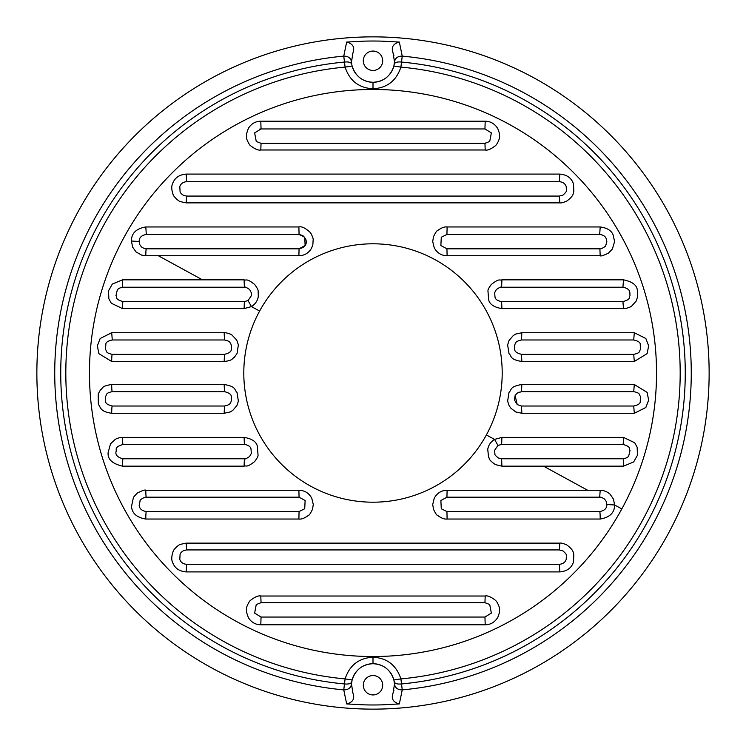 <?xml version="1.0" encoding="UTF-8"?>
<svg xmlns="http://www.w3.org/2000/svg" width="746" height="746" viewBox="0 0 746 746"><rect width="100%" height="100%" fill="white"/><g stroke="black" fill="none" stroke-linecap="round" stroke-linejoin="round"><path stroke-width="1.12" d="M486.383 434.946A129.207 129.207 0 0 1 311.054 486.383A129.207 129.207 0 0 1 259.617 311.054A129.207 129.207 0 0 1 434.946 259.617A129.207 129.207 0 0 1 486.383 434.946L494.561 439.403L501.909 437.389L501.62 444.42L497.955 445.427L494.561 439.403C490.756 441.809 488.49 445.092 487.744 449.269L488.537 457.084C490.066 458.837 487.455 459.004 495.437 464.627L501.909 466.166L623.488 466.166L623.339 458.762M211.845 78.013A336.138 336.138 0 0 0 78.013 534.155A336.138 336.138 0 0 0 534.155 667.987A336.138 336.138 0 0 0 667.987 211.845A336.138 336.138 0 0 0 211.845 78.013M373 70.45A9.689 9.689 0 0 1 363.311 60.762A9.689 9.689 0 0 1 373 51.064A9.689 9.689 0 0 1 382.689 60.762A9.689 9.689 0 0 1 373 70.45M373 694.936A9.689 9.689 0 0 1 363.311 685.238A9.689 9.689 0 0 1 373 675.55A9.689 9.689 0 0 1 382.689 685.238A9.689 9.689 0 0 1 373 694.936M501.62 458.781L498.393 458.007C495.633 455.787 494.486 454.538 494.952 454.249L494.551 450.351L497.955 445.427L501.62 444.42L622.929 444.42C631.853 446.873 628.44 448.775 630.016 450.472L628.747 455.797C628.076 457.317 626.136 458.305 622.929 458.781L501.62 458.781L501.909 466.166M501.909 437.389L623.488 437.389A7.18 0.559 90 0 1 622.929 444.42M623.488 437.389L634.706 442.77L637.159 447.283L637.457 455.228L633.662 461.951L623.488 466.166M521.51 391.659L517.034 393.226L515.104 395.594L517.239 404.612L521.51 406.02L633.718 406.02C638.017 405.031 640.199 403.633 640.236 401.842L640.432 396.303C638.809 394.783 640.973 393.142 633.718 391.659L521.51 391.659L521.836 384.507C509.369 386.596 511.998 389.71 509.005 392.396L507.625 401.143L509.08 405.544L510.851 408.193L515.747 411.932L521.836 413.284L521.51 406.02M521.836 413.284L634.305 413.284L633.718 406.02M634.305 413.284L645.84 407.493L648.638 400.145L647.127 392.387L634.305 384.507L633.718 391.659M634.305 384.507L521.836 384.507M446.938 511.532L599.691 511.532C604.493 510.702 606.89 508.371 606.862 504.52L606.312 501.592L604.596 499.121C602.143 497.535 600.511 496.883 599.691 497.181L446.938 497.181L440.877 500.51L441.278 508.763L446.938 511.532L447.106 519.039L600.194 519.039A7.18 0.504 -90 0 0 599.691 511.532M600.194 519.039C609.827 517.379 614.629 512.698 614.583 504.977L613.473 499.111L610.042 494.16C608.577 492.742 606.442 491.577 603.617 490.672L600.194 490.262L599.691 497.181M543.536 466.166L587.652 490.262L600.194 490.262M587.652 490.262L447.106 490.262L446.938 497.181M447.106 490.262C441.408 490.355 437.109 493.022 434.219 498.253L432.717 504.483L433.482 509.276C435.561 513.453 436.839 515.43 437.333 515.216C441.24 518.153 444.504 519.43 447.106 519.039M186.603 549.933L183.712 550.548C181.772 551.714 180.569 552.889 180.103 554.064L179.795 559.397C180.784 562.353 183.059 563.985 186.603 564.293L559.397 564.293C562.978 563.985 565.254 562.325 566.233 559.304L566.391 555.5C566.839 554.912 565.701 553.373 562.969 550.893L559.397 549.933L186.603 549.933L186.183 543.135L180.383 544.366C178.126 544.757 172.457 551.005 173.156 551.415C171.515 556.162 171.31 559.724 172.55 562.111C174.527 568.023 179.077 571.296 186.183 571.912L186.603 564.293M186.183 571.912L559.817 571.912L559.397 564.293M559.817 571.912C566.988 571.296 571.548 567.967 573.515 561.924L573.833 554.297C572.825 552.441 574.355 550.697 566.979 545.056C563.547 543.47 561.16 542.836 559.817 543.135L559.397 549.933M559.817 543.135L186.183 543.135M261.053 602.693L256.251 604.54L254.638 613.1L261.053 617.054L484.947 617.054L491.362 613.109L489.721 604.512L484.947 602.693L261.053 602.693L260.802 596.017C258.48 595.401 255.067 596.828 250.563 600.288C249.127 601.024 245.966 607.971 246.572 608.279L246.516 612.158L248.334 617.585C251.346 622.323 255.505 624.728 260.802 624.794L261.053 617.054M260.802 624.794L485.198 624.794L484.947 617.054M485.198 624.794C490.626 624.738 494.84 622.22 497.852 617.259L499.4 612.746L499.559 609.454C500.165 609.24 498.03 602.563 495.475 600.325C490.905 596.809 487.483 595.373 485.198 596.017L484.947 602.693M485.198 596.017L260.802 596.017M146.309 511.532L299.062 511.532L298.894 519.039C301.496 519.43 304.76 518.153 308.667 515.216C309.152 515.43 310.439 513.453 312.518 509.276L313.283 504.483L311.781 498.253C308.891 493.022 304.592 490.355 298.894 490.262L299.062 497.181L146.309 497.181C145.302 496.398 139.297 500.146 140.145 500.678L139.185 505.219C139.418 508.688 141.796 510.786 146.309 511.532A7.18 0.504 -90 0 0 145.806 519.039L298.894 519.039M299.062 497.181L305.123 500.51L304.722 508.763L299.062 511.532M298.894 490.262L145.806 490.262A7.18 0.504 90 0 0 146.309 497.181M145.806 519.039C136.751 517.547 131.986 513.323 131.52 506.385L133.45 497.284L137.171 493.143C142.206 490.542 145.088 489.581 145.806 490.262M244.38 444.42L123.071 444.42C112.991 447.572 117.402 449.81 115.9 451.955C115.546 455.284 117.933 457.559 123.071 458.781L244.38 458.781L244.091 466.166C246.674 465.196 246.227 468.199 254.703 461.494C256.95 458.529 258.069 456.44 258.06 455.219L257.323 446.127C256.26 441.595 251.85 438.685 244.091 437.389L244.38 444.42C248.25 445.064 250.451 446.518 250.973 448.775L251.346 453.316L249.668 456.449C246.441 458.659 244.669 459.433 244.38 458.781M244.091 437.389L122.512 437.389A7.18 0.559 90 0 0 123.071 444.42M244.091 466.166L122.512 466.166A7.18 0.559 -90 0 1 123.071 458.781M122.512 466.166C112.217 463.723 107.433 459.163 108.142 452.486L110.52 443.823L115.332 439.31C117.43 438.154 119.817 437.52 122.512 437.389M224.49 391.659L112.282 391.659C104.999 393.151 107.182 394.802 105.559 396.331L105.606 401.469C105.568 403.427 107.788 404.938 112.282 406.02L224.49 406.02L224.164 413.284L230.253 411.932L232.715 410.468L236.92 405.544L238.375 401.143L236.995 392.396C234.002 389.71 236.631 386.596 224.164 384.507L224.49 391.659C233.554 394 230.747 396.937 231.586 399.959L230.859 402.159C229.404 403.11 231.782 404.332 224.49 406.02M224.164 384.507L111.695 384.507A7.18 0.587 90 0 0 112.282 391.659M224.164 413.284L111.695 413.284A7.18 0.587 -90 0 1 112.282 406.02M111.695 413.284C100.048 411.643 100.878 407.568 98.313 404.164L98.211 393.879L100.468 389.906C103.405 388.134 100.775 386.158 111.695 384.507M112.282 339.98L224.49 339.98C231.521 341.556 229.348 342.74 230.747 343.645L231.586 346.06C230.738 349.053 233.582 351.991 224.49 354.341L112.282 354.341C104.86 352.783 107.126 351.086 105.494 349.482L105.876 343.925C105.979 342.218 108.114 340.903 112.282 339.98L111.695 332.716L224.164 332.716C225.031 332.203 232.388 334.562 231.847 334.935L236.706 340.045L238.375 344.894L237.041 353.511L234.375 357.241C231.81 358.695 233.05 360.458 224.164 361.493L111.695 361.493L98.892 353.66L97.362 345.874L100.16 338.507L111.695 332.716M224.49 339.98L224.164 332.716M224.49 354.341L224.164 361.493M112.282 354.341A7.18 0.587 90 0 0 111.695 361.493M202.847 287.219L244.38 287.219C244.669 286.567 246.441 287.341 249.668 289.56L251.393 292.898L251.467 295.528L248.045 300.573L244.38 301.58L123.071 301.58C114.147 299.127 117.56 297.225 115.984 295.528L117.253 290.203C117.924 288.683 119.864 287.695 123.071 287.219L202.847 287.219M244.38 287.219L244.091 279.834C246.674 280.804 246.227 277.801 254.703 284.515C257.081 287.695 258.237 289.933 258.163 291.22L258.303 296.479C257.603 300.778 255.319 304.144 251.439 306.597L244.091 308.611L122.512 308.611L111.294 303.23L108.841 298.717L108.543 290.772L112.338 284.049L122.512 279.834L244.091 279.834M244.091 308.611L244.38 301.58L248.045 300.573L251.439 306.597L259.617 311.054M123.071 301.58A7.18 0.559 90 0 0 122.512 308.611M122.661 287.238L122.512 279.834M298.894 255.738L299.062 248.819C304.405 247.653 306.774 244.958 306.186 240.753L305.701 238.925L302.82 235.522L299.062 234.468L304.722 237.228L305.123 245.49L299.062 248.819L146.309 248.819C145.526 249.117 143.903 248.483 141.442 246.917L139.735 244.52L139.138 241.48C139.12 237.62 141.516 235.288 146.309 234.468L299.062 234.468L298.894 226.961C301.626 226.197 305.375 227.996 310.131 232.36C311.119 232.864 313.777 239.774 313.171 239.541L312.826 244.94L311.567 248.157C308.676 253.099 304.452 255.626 298.894 255.738L145.806 255.738L141.628 255.113L136.042 251.924L132.62 247.122L131.417 241.023C131.389 233.293 136.192 228.602 145.806 226.961L298.894 226.961M146.309 248.819A7.18 0.504 90 0 0 145.806 255.738M146.309 234.468L145.806 226.961M560.74 181.838L559.397 181.707C562.978 182.015 565.254 183.675 566.233 186.696L566.391 190.5C566.839 191.088 565.701 192.627 562.969 195.107L559.397 196.067L186.603 196.067L183.712 195.452C181.772 194.286 180.569 193.111 180.103 191.936L179.795 186.603C180.784 183.647 183.059 182.015 186.603 181.707L559.397 181.707L559.817 174.088C566.988 174.704 571.548 178.033 573.515 184.076L573.833 191.703C572.825 193.559 574.355 195.303 566.979 200.944C563.547 202.53 561.16 203.164 559.817 202.865L186.183 202.865L180.383 201.634C178.126 201.243 172.457 194.995 173.156 194.585C171.515 189.838 171.31 186.276 172.55 183.889C174.527 177.977 179.077 174.704 186.183 174.088L559.817 174.088M559.397 196.067L559.817 202.865M186.603 196.067L186.183 202.865M559.397 181.707L186.603 181.707L186.183 174.088M600.288 234.486L599.691 234.468C603.197 234.925 605.36 236.296 606.172 238.561L606.862 241.769L605.752 245.481C606.517 246.068 600.446 249.63 599.691 248.819L446.938 248.819L440.877 245.49L441.278 237.237L446.938 234.468L599.691 234.468L600.194 226.961C607.244 227.884 611.571 230.626 613.193 235.176L614.583 241.592L612.354 249.043L608.54 253.071C603.589 255.505 600.81 256.4 600.194 255.738L447.106 255.738C441.408 255.645 437.109 252.978 434.219 247.747L432.717 241.518L433.482 236.724C435.561 232.547 436.848 230.57 437.333 230.784C441.24 227.847 444.504 226.57 447.106 226.961L600.194 226.961M599.887 248.819L600.194 255.738M446.938 248.819L447.106 255.738M446.938 234.468L447.106 226.961M623.423 287.238L622.929 287.219C627.349 288.133 629.652 289.877 629.838 292.469L629.988 295.714C628.43 297.337 631.657 299.239 622.929 301.58L501.62 301.58C497.75 300.936 495.549 299.482 495.027 297.225L494.654 292.684L496.332 289.551C499.559 287.341 501.331 286.567 501.62 287.219L622.929 287.219L623.488 279.834C632.347 281.662 636.972 285.159 637.345 290.353L637.634 296.852L636.086 301.179L631.759 306C631.89 306.513 625.969 308.9 623.488 308.611L501.909 308.611C494.15 307.315 489.74 304.405 488.677 299.873L487.94 290.781C487.931 289.56 489.05 287.471 491.297 284.506C499.773 277.801 499.326 280.804 501.909 279.834L623.488 279.834M622.929 301.58L623.488 308.611M501.62 301.58L501.909 308.611M622.929 287.219L501.62 287.219L501.909 279.834M633.718 339.98C638.017 340.969 640.199 342.367 640.236 344.158L640.432 349.697C638.809 351.217 640.973 352.858 633.718 354.341L521.51 354.341C512.446 352 515.253 349.063 514.414 346.041L515.141 343.841C516.596 342.89 514.218 341.668 521.51 339.98L633.718 339.98L634.305 332.716L645.84 338.507L648.638 345.855L647.127 353.613L634.305 361.493L521.836 361.493C509.369 359.404 511.998 356.29 509.005 353.604L507.625 344.857L509.08 340.456L513.285 335.532L515.747 334.068L521.836 332.716L634.305 332.716M633.718 354.341L634.305 361.493M521.51 354.341L521.836 361.493M521.51 339.98L521.836 332.716M260.802 121.206L261.053 128.946L484.947 128.946L491.362 132.891L489.721 141.488L484.947 143.307L261.053 143.307L256.251 141.46L254.638 132.9L261.053 128.946L484.947 128.946L485.198 121.206C490.616 121.272 494.84 123.78 497.852 128.741L499.4 133.254L499.559 136.546C500.165 136.76 498.03 143.437 495.475 145.675C490.905 149.191 487.483 150.627 485.198 149.983L260.802 149.983C258.48 150.599 255.067 149.172 250.563 145.712C249.127 144.976 245.966 138.029 246.572 137.721L246.516 133.842L248.334 128.415C251.346 123.677 255.505 121.272 260.802 121.206L485.198 121.206M485.851 143.251L484.947 143.307L485.198 149.983M261.053 143.307L260.802 149.983M356.374 671.559A21.531 21.531 0 0 0 351.497 684.082L352.905 692.987C355.012 698.638 352.923 702.284 346.657 703.935L364.123 704.858A331.979 331.979 0 0 0 381.877 704.858L399.343 703.935C393.077 702.284 390.988 698.638 393.095 692.987L393.907 690.386M382.857 666.094A21.531 21.531 0 0 0 373 663.707C383.556 664.294 390.512 669.712 393.879 679.96L394.503 684.082A21.531 21.531 0 0 0 389.664 671.605M346.657 703.935L343.757 689.882C348.251 689.854 350.834 687.924 351.497 684.082L352.121 679.96C355.488 669.712 362.444 664.294 373 663.707A21.531 21.531 0 0 0 363.171 666.085M389.664 74.395A21.531 21.531 0 0 0 394.503 61.918L393.095 53.013C390.988 47.362 393.077 43.716 399.343 42.065L381.877 41.142A331.979 331.979 0 0 0 364.123 41.142L346.657 42.065L343.757 56.118A318.225 318.225 0 0 0 343.757 689.882L345.1 678.897C349.594 665.236 358.891 658.009 373 657.226C387.109 658.009 396.406 665.236 400.9 678.897L402.243 689.882L399.343 703.935M346.657 42.065C352.923 43.716 355.012 47.362 352.905 53.013L351.497 61.918C350.834 58.076 348.251 56.146 343.757 56.118L345.1 67.103C349.594 80.764 358.891 87.991 373 88.774C387.109 87.991 396.406 80.764 400.9 67.103L402.243 56.118A318.225 318.225 0 0 1 402.243 689.882C397.749 689.854 395.166 687.924 394.503 684.082L393.095 692.987M352.121 679.96L345.1 678.897A307.165 307.165 0 0 1 345.1 67.103L352.121 66.04A21.531 21.531 0 0 0 356.374 74.441M393.879 679.96L400.9 678.897A307.165 307.165 0 0 0 400.9 67.103L393.879 66.04L394.503 61.918C395.166 58.076 397.749 56.146 402.243 56.118L399.343 42.065M351.953 680.688L351.739 681.844C351.04 683.672 348.578 684.362 344.354 683.923A312.238 312.238 0 0 1 344.354 62.077C348.578 61.638 351.04 62.328 351.739 64.156L351.497 61.918A21.531 21.531 0 0 0 351.767 64.352M363.171 79.915A21.531 21.531 0 0 0 382.857 79.906M351.953 65.312L352.121 66.04C355.488 76.288 362.444 81.706 373 82.293C383.556 81.706 390.512 76.288 393.879 66.04M621.819 508.931A283.527 283.527 0 0 1 172.512 573.487A283.527 283.527 0 0 1 237.069 124.181A283.527 283.527 0 0 1 621.819 508.931L614.583 504.977L606.862 504.52M202.464 279.834L158.348 255.738M139.138 241.48L131.417 241.023M394.261 681.844C394.96 683.672 397.422 684.371 401.646 683.923A312.238 312.238 0 0 0 401.646 62.077C397.422 61.629 394.96 62.328 394.261 64.156M373 663.707L373 657.226M373 88.774L373 82.293M517.034 393.226L519.151 392.06M517.239 404.612L514.414 399.968L515.104 395.594M186.603 181.707L186.015 181.735M261.053 128.946L259.543 129.114M352.905 692.987L352.252 690.992M393.095 53.013L393.916 55.624M352.905 53.013L352.243 55.027"/></g></svg>
